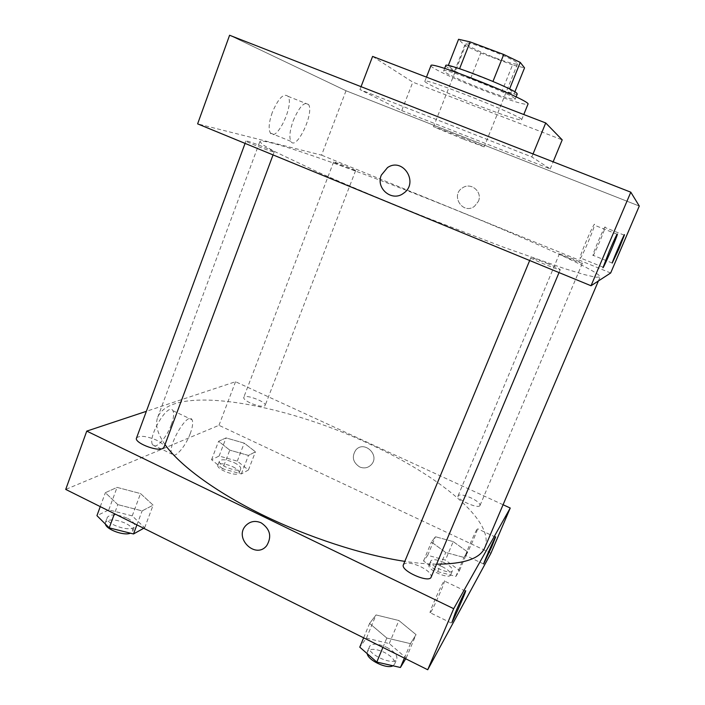 <?xml version="1.0" encoding="UTF-8"?>
<svg xmlns="http://www.w3.org/2000/svg" width="705" height="705" viewBox="0 0 705 705"><rect width="100%" height="100%" fill="white"/><g stroke="black" fill="none" stroke-linecap="round" stroke-linejoin="round"><path stroke-width="0.53" stroke-dasharray="3.52 2.64" d="M463.485 139.202L484.141 146.86C485.895 146.825 432.244 125.481 433.496 126.706L463.485 139.202M495.826 58.092C508.719 62.833 515.945 64.754 517.514 63.847C520.334 61.212 466.049 39.603 466.287 43.454C465.318 44.882 480.713 52.461 495.826 58.092M509.548 88.989L492.927 81.507L459.537 68.808L448.177 65.768L454.584 71.046L464.692 45.384L458.576 39.286M454.584 71.046L470.702 78.352L502.295 90.407L512.526 64.931L524.538 67.865M512.526 64.931L480.757 52.99L464.692 45.384M509.495 89.103L514.104 93.73L514.853 91.879M470.702 78.352L480.757 52.99M502.295 90.407L514.104 93.73M517.241 94.021C517.038 97.88 443.251 68.517 445.754 65.565M514.817 98.629C511.284 93.871 442.414 66.94 443.701 70.8C442.669 72.157 464.357 82.177 485.243 90.125C503.15 96.885 513.117 99.916 515.143 99.229L514.817 98.629M430.949 65.644C429.627 67.539 459.087 81.128 487.243 91.844C511.53 101.018 525.093 105.151 527.948 104.243M481.295 106.746C505.485 115.99 518.933 120.352 521.63 119.824C526.3 117.814 422.824 76.633 424.833 81.304C423.687 82.741 453.236 95.959 481.295 106.746M372.601 56.409L412.804 82.141L562.211 139.872M401.744 110.606L550.226 168.918L531.817 156.933L359.938 89.588L401.744 110.606L412.804 82.141M359.938 89.588L361.048 86.671M346.023 90.76L639.276 206.045L346.023 90.76L229.592 35.25L346.023 90.76L321.577 155.153L197.62 123.868M531.817 156.933L533.042 153.946M550.226 168.918L553.152 161.815M355.161 170.619C352.244 170.055 332.795 162.265 333.615 161.991C333.377 161.216 356.333 170.257 355.611 170.654L355.161 170.619M582.348 263.309C581.907 263.855 558.457 254.338 559.373 253.976C559.118 253.13 583.123 262.842 582.374 263.282L582.348 263.309M610.671 272.994L321.577 155.153M547.071 263.388C555.293 266.807 559.682 268.905 560.255 269.68C560.59 271.055 529.552 258.471 530.821 257.748C532.152 257.669 537.562 259.546 547.071 263.388M273.24 151.831C268.561 150.888 244.873 141.441 245.966 140.956C245.754 139.775 275.153 151.196 274.166 151.901L273.24 151.831M461.74 212.39C534.328 241.921 601.436 272.403 600.096 277.003L595.725 277.25L583.784 274.465L564.15 268.482L504.163 247.437L426.64 217.633C386.146 201.445 347.935 185.415 317.602 171.958L273.425 150.958L262.824 144.772L259.828 141.59C263.291 136.426 370.909 175.228 461.74 212.39M580.092 258.497C581.167 258.973 593.76 229.804 594.456 225.195C596.077 218.048 580.85 252.443 580.03 257.801L580.092 258.497M592.967 255.642C593.698 256.1 604.599 230.773 605.066 227.512C606.265 222.322 593.469 251.535 592.931 255.228L592.967 255.642M272.271 112.447C268.94 122.088 268.297 128.936 270.332 132.998C276.096 143.177 294.47 104.957 288.01 96.321C283.648 92.875 278.404 98.251 272.271 112.447M478.404 201.339C482.705 191.989 471.178 181.996 462.753 187.715C450.001 194.906 462.647 215.184 474.412 206.362L478.404 201.339L474.412 206.362C462.647 215.184 449.993 194.906 462.753 187.715C471.178 181.996 482.705 191.989 478.404 201.339M293.165 120.863C299.317 106.614 304.454 101.167 308.552 104.516C314.553 112.994 296.197 151.399 290.883 141.37C289.024 137.369 289.781 130.531 293.165 120.863M165.005 444.591C157.391 433.575 154.959 424.481 157.709 417.298C171.526 383.538 282.467 403.101 368.653 443.595C437.814 474.994 495.641 520.995 484.864 547.494M436.598 564.167C427.107 564.044 416.514 563.11 404.82 561.365M264.463 406.027L265.142 405.419C267.019 401.982 244.644 393.646 243.719 397.444C243.498 398.898 245.728 400.757 250.39 403.013C256.77 405.745 261.458 406.75 264.463 406.027M403.41 564.749C405.772 562.052 411.447 562.66 420.453 566.564C428.041 570.477 431.619 573.985 431.169 577.087M479.946 505.582C478.184 509.266 455.915 499.237 458.1 495.765C459.686 494.187 463.996 494.901 471.019 497.897C477.17 500.911 480.175 503.423 480.026 505.423L479.946 505.582M136.506 438.052C139.581 435.214 146.27 435.919 156.563 440.167C161.912 442.846 164.388 445.243 163.983 447.34M503.07 504.736L235.532 381.722L146.349 411.323M229.786 450.151L218.585 441.295L226.032 437.911L244.221 443.128L255.466 451.799L248.477 455.439L229.786 450.151L248.477 455.439L255.466 451.799L244.221 443.128L226.032 437.911L218.585 441.295L229.786 450.151L222.657 468.763L241.348 473.936L248.433 469.997L237.294 461.14L219.114 456.038L211.571 459.722L222.657 468.763M117.806 504.613L105.362 492.698L117.056 487.384L140.533 493.562L153.135 505.15L142.128 510.887L117.806 504.613L142.128 510.887L153.135 505.15L140.533 493.562L117.056 487.384L105.362 492.698L117.806 504.613L114.457 513.698M386.825 638.034L369.587 623.432L376.047 614.936L398.88 620.515L416.047 634.641L410.46 643.647L386.825 638.034L410.46 643.647L416.047 634.641L398.88 620.515L376.047 614.936L369.587 623.432L386.825 638.034L382.903 647.419M490.962 553.169L218.973 425.318L65.724 489.42M453.218 541.607L467.424 551.821L463.952 557.417L445.719 552.5L431.442 542.03L435.461 536.743L453.218 541.607L435.461 536.743L431.442 542.03L445.719 552.5L463.952 557.417L467.424 551.821L453.218 541.607L445.437 560.096L427.688 555.346L423.538 560.96L437.682 571.623L455.906 576.417L459.51 570.504L445.437 560.096M430.834 612.125C433.883 607.393 444.159 584.101 444.529 581.087C445.886 575.165 430.57 608.397 429.997 612.663L430.834 612.125M466.058 555.152C468.287 551.724 477.329 531.05 477.593 528.785C478.642 524.3 465.952 552.359 465.547 555.443L466.058 555.152M171.368 424.595C173.747 417.968 174.267 413.341 172.919 410.715C168.504 401.506 147.045 437.373 152.659 444.846C155.408 450.134 166.715 437.682 171.368 424.595M218.973 425.318L235.532 381.722M359.656 466.957C364.212 468.781 368.142 467.97 371.447 464.524C380.207 455.042 364.132 440.07 355.858 449.949C351.531 456.664 352.8 462.339 359.656 466.957C352.8 462.339 351.531 456.664 355.858 449.949C364.132 440.07 380.207 455.042 371.447 464.524C368.142 467.97 364.212 468.781 359.656 466.957M190.262 433.566C185.547 446.67 174.47 459.308 171.941 454.108C166.715 446.803 187.988 410.662 192.024 419.722C193.267 422.304 192.676 426.922 190.262 433.566M234.289 462.709C238.889 465.009 241.031 467.045 240.713 468.816C239.603 473.408 217.21 465.212 219.449 461.017C221.617 458.92 226.569 459.484 234.289 462.709M241.348 473.936L248.477 455.439M248.433 469.997L255.466 451.799M237.294 461.14L244.221 443.128M219.114 456.038L226.032 437.911M211.571 459.722L218.585 441.295M232.747 466.719C237.338 469.036 239.48 471.081 239.154 472.861C238.017 477.505 215.642 469.327 217.898 465.08C220.083 462.956 225.027 463.502 232.747 466.719M143.723 528.274L144.666 527.754L132.232 515.884L108.781 509.882L96.938 515.655M127.526 518.325C132.778 521.092 135.122 523.727 134.558 526.238C132.769 533.332 104.032 524.026 107.275 517.373C110.606 513.786 117.356 514.112 127.526 518.325M136.902 524.881L142.128 510.887M144.666 527.754L153.135 505.15M132.232 515.884L140.533 493.562M108.781 509.882L117.056 487.384M100.251 506.622L105.362 492.698M105.38 524.053L105.415 522.431C108.764 518.801 115.514 519.091 125.675 523.313C130.918 526.08 133.254 528.732 132.681 531.27L130.434 533.183M443.842 562.467C449.887 565.56 452.76 568.3 452.443 570.68C451.024 575.615 428.252 565.339 430.808 560.933C432.553 558.95 436.906 559.462 443.842 562.467M437.682 571.623L445.719 552.5M455.906 576.417L463.952 557.417M459.51 570.504L467.424 551.821M427.688 555.346L435.461 536.743M423.538 560.96L431.442 542.03M442.106 566.591C448.151 569.693 451.006 572.442 450.689 574.848C449.235 579.836 426.49 569.561 429.063 565.093C430.825 563.084 435.17 563.586 442.106 566.591M405.719 658.787L406.212 657.976L389.257 643.559L366.424 638.166L359.77 647.164M386.71 647.34C394.148 651.376 397.514 655.236 396.809 658.919C394.359 666.798 365.604 653.667 369.49 646.485C372.099 643.145 377.845 643.427 386.71 647.34M404.37 658.117L410.46 643.647M406.212 657.976L416.047 634.641M389.257 643.559L398.88 620.515M366.424 638.166L376.047 614.936M363.639 637.822L369.587 623.432M367.199 653.667L367.331 651.693C369.958 648.309 375.703 648.574 384.569 652.486C391.989 656.522 395.338 660.409 394.624 664.128L392.958 665.784M466.287 43.454L433.496 126.706M517.514 63.847L484.141 146.86M515.143 99.229L516.078 96.902M443.701 70.8L444.617 68.464M521.63 119.824L523.78 114.518M424.833 81.304L426.472 77.118M617.051 234.227L594.456 225.195M602.995 267.151L580.03 257.801M624.154 235.144L605.066 227.512M612.222 263.044L592.931 255.228M270.332 132.998L290.883 141.37M288.01 96.321L308.552 104.516M598.404 280.96L600.096 277.003M157.709 417.298L259.828 141.59M333.615 161.991L243.719 397.444M355.611 170.654L265.142 405.419M559.03 272.588L560.255 269.68M529.675 260.506L530.821 257.748M480.026 505.423L582.374 263.282M458.1 495.765L559.373 253.976M273.046 154.906L274.166 151.901M245.067 143.397L245.966 140.956M465.362 591.081L444.529 581.087M451.271 623.026L429.997 612.663M495.412 537.095L477.593 528.785M483.63 563.991L465.547 555.443M152.659 444.846L171.941 454.108M172.919 410.715L192.024 419.722M239.154 472.861L240.713 468.816M217.898 465.08L219.449 461.017M132.681 531.27L134.558 526.238M105.415 522.431L107.275 517.373M450.689 574.848L452.443 570.68M429.063 565.093L430.808 560.933M394.624 664.128L396.809 658.919M367.331 651.693L369.49 646.485"/><path stroke-width="1.06" d="M459.572 68.711L470.138 41.903L458.576 39.286L448.274 65.521M470.138 41.903L503.731 54.488L520.237 62.401L524.538 67.865L514.853 91.879M509.548 88.989L520.237 62.401M444.617 68.464L445.754 65.565C444.547 61.494 513.487 88.425 516.932 93.395L517.241 94.021L516.078 96.902M492.962 81.428L503.731 54.488M523.78 114.518L527.948 104.243C533.006 101.308 429.292 60.031 430.949 65.644L426.472 77.118M553.152 161.815L562.211 139.872L545.723 122.961L372.601 56.409L361.048 86.671M630.808 192.192L229.592 35.25L630.808 192.192L591.028 285.754L610.671 272.994L639.276 206.045L630.808 192.192L639.276 206.045M533.042 153.946L545.723 122.961M229.592 35.25L197.62 123.868L591.028 285.754M609.367 250.954C614.892 238.175 617.562 232.65 617.377 234.36C616.267 238.819 603.612 268.12 602.934 267.803L609.367 250.954M618.84 249.05L612.222 263.044C613.094 259.475 625.881 230.138 624.348 235.214L618.84 249.05M381.334 175.113L387.53 167.57C403.048 156.907 419.263 182.947 403.489 193.293C392.139 202.238 375.404 188.429 381.334 175.113C375.412 188.429 392.139 202.238 403.489 193.293C419.263 182.947 403.048 156.907 387.53 167.57L381.334 175.113M598.404 280.96L484.864 547.494C480.316 558.519 464.234 564.079 436.598 564.167M404.82 561.365C362.758 555.064 308.076 537.325 261.467 514.403C214.866 491.429 179.511 465.088 165.005 444.591M559.03 272.588L431.169 577.087C429.283 583.661 400.052 570.636 403.41 564.749L529.675 260.506M273.046 154.906L163.983 447.34L162.608 448.565C156.633 451.676 133.976 442.555 136.506 438.052L245.067 143.397M510.244 508.032L453.694 608.697L427.724 669.75L490.962 553.169L510.244 508.032L503.07 504.736M146.349 411.323L86.759 431.107L453.694 608.697M455.342 612.707C460.321 600.986 466.613 587.794 465.591 591.187C464.93 594.077 454.681 617.492 451.931 622.392L455.342 612.707M491.782 546.622L483.63 563.991C484.317 561.03 496.884 532.786 495.562 537.166L491.782 546.622M86.759 431.107L65.724 489.42L427.724 669.75M261.15 522.828C270.191 529.041 272.042 536.655 266.693 545.67C255.73 559.682 233.54 538.144 245.851 525.533C250.169 521.242 255.272 520.343 261.15 522.828C255.272 520.343 250.169 521.242 245.851 525.533C233.54 538.135 255.73 559.682 266.693 545.67C272.042 536.655 270.2 529.041 261.158 522.828M100.251 506.622L96.938 515.655L109.222 527.869L133.518 533.958L143.723 528.274M109.222 527.869L114.457 513.698M133.518 533.958L136.902 524.881M130.434 533.183C124.106 536.056 106.323 529.578 105.38 524.053M363.639 637.822L359.77 647.164L376.796 662.074L400.422 667.494L405.719 658.787M376.796 662.074L382.903 647.419M400.422 667.494L404.37 658.117M392.958 665.784C387.054 669.362 367.957 660.347 367.199 653.667"/></g></svg>

